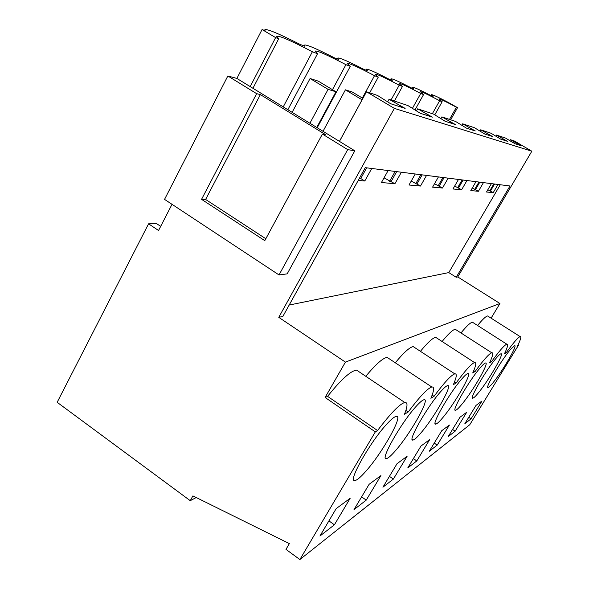 <?xml version="1.0" encoding="UTF-8"?>
<svg xmlns="http://www.w3.org/2000/svg" width="589" height="589" viewBox="0 0 589 589"><rect width="100%" height="100%" fill="white"/><g stroke="black" fill="none" stroke-linecap="round" stroke-linejoin="round"><path stroke-width="0.88" d="M434.792 114.818L442.162 101.735L438.945 98.908C440.116 98.864 445.939 101.632 456.416 107.227L457.535 107.662L450.651 119.803M449.503 119.42L456.416 107.227M264.446 30.451L264.711 29.929L265.043 30.687L262.076 29.524L275.615 37.593L278.671 38.771L276.742 36.408C278.391 35.163 290.267 40.28 312.384 51.751L317.523 53.732L315.225 51.11C316.919 50.345 327.145 54.865 345.92 64.672L350.278 66.351C348.32 64.819 347.458 63.899 347.687 63.59C349.314 63.111 358.259 67.146 374.516 75.686L378.263 77.13C376.099 75.502 375.164 74.56 375.451 74.302C376.967 74.008 384.882 77.638 399.202 85.191L402.456 86.443C400.145 84.757 399.143 83.807 399.46 83.594C400.866 83.41 407.949 86.708 420.715 93.474L423.565 94.579L420.45 91.729C421.731 91.626 428.129 94.638 439.637 100.763L442.162 101.735M457.535 107.662L447.854 102.199C438.025 97.06 432.576 94.557 431.509 94.696L433.062 96.412L430.611 95.447C419.714 89.778 413.684 87.047 412.528 87.253L413.934 88.932L411.159 87.842C398.967 81.518 392.237 78.514 390.971 78.823L392.222 80.435L389.057 79.198C375.237 72.072 367.654 68.736 366.299 69.185L367.352 70.702L363.707 69.281C347.827 61.138 339.176 57.405 337.755 58.083L338.587 59.452L334.346 57.796C315.77 48.327 305.772 44.116 304.344 45.154L304.94 46.288L299.941 44.337C277.721 33.094 265.978 28.294 264.711 29.929M439.637 100.763L432.363 113.706M354.814 150.806L287.182 273.863L279.024 274.945L347.694 149.613L354.814 150.806L339.463 141.382L366.505 91.774L377.512 95.44L390.61 103.723L405.129 108.391L389.057 99.283L407.971 105.586L420.193 113.235L432.37 117.159L417.653 108.81L433.637 114.133L445.093 121.246L455.452 124.581L441.883 116.88L455.569 121.437L466.341 128.085L475.257 130.949L462.674 123.808L474.528 127.754L484.681 133.983L492.441 136.479L480.705 129.808L491.071 133.261L500.679 139.129L507.49 141.323L496.498 135.072L505.634 138.113L512.563 142.369M512.644 142.229L514.749 143.657L520.779 145.593L510.435 139.711L509.905 140.624M510.435 139.711L514.572 141.095L531.838 151.211L457.778 276.94L499.936 303.504L491.101 318.17M389.057 99.283L387.805 101.566M417.653 108.81L416.6 110.703M441.883 116.88L440.984 118.477M462.674 123.808L461.894 125.17M480.705 129.808L480.028 130.994M496.498 135.072L495.894 136.103M196.24 497.528L190.247 500.679L192.912 495.886L289.346 543.618L285.974 549.368L299.867 559.55L469.794 424.698L518.416 345.316L517.981 345.036M366.505 91.774L394.365 108.383L531.838 151.211M498.014 184.46L493.236 192.618L486.507 192.007L491.403 183.621M493.236 192.618L487.825 189.746M517.311 143.745L516.943 144.364M493.81 183.93L489.731 190.902M172.025 204.324L158.544 230.498L148.575 223.82L57.162 402.302L190.247 500.679M148.575 223.82L156.681 223.687L160.679 226.353M394.365 108.383L278.766 317.338L282.875 316.411L365.29 167.659L509.993 185.977L456.239 277.286L457.778 276.94M299.867 559.55L375.333 431.877L325.106 397.479L345.426 362.11L499.936 303.504M456.239 277.286L448.781 272.589L500.282 184.747M289.177 305.043L448.781 272.589M345.426 362.11L278.766 317.338M477.569 325.496C482.472 319.474 485.815 316.293 487.611 315.954L488.553 316.551M325.106 397.479L327.602 396.368C340.943 379.669 350.588 370.908 356.536 370.083L359.364 371.976M365.798 376.297C375.767 364.282 382.887 357.979 387.15 357.39L389.469 358.929M395.293 362.787C403.752 352.539 409.73 347.149 413.235 346.612L415.142 347.863M420.428 351.331C427.702 342.481 432.79 337.821 435.705 337.342L437.281 338.366M442.103 341.495C448.42 333.779 452.808 329.707 455.26 329.28L456.578 330.127M460.981 332.962C466.525 326.173 470.339 322.588 472.422 322.205L473.534 322.919M375.333 431.877L377.556 430.53C390.617 413.301 399.688 403.951 404.768 402.478C407.824 402.147 407.728 406.071 404.488 414.236L408.214 411.983C419.662 396.691 427.526 388.365 431.803 386.995C434.483 386.649 434.174 390.411 430.868 398.282L434.027 396.368C444.216 382.614 451.13 375.112 454.782 373.853C457.145 373.522 456.666 377.129 453.346 384.676L456.063 383.041C465.229 370.533 471.399 363.715 474.55 362.566C476.634 362.257 476.03 365.717 472.731 372.955L475.087 371.526C483.422 360.063 488.973 353.812 491.727 352.767C493.575 352.48 492.868 355.808 489.614 362.736L491.675 361.491C499.325 350.904 504.361 345.132 506.79 344.175C508.432 343.924 507.659 347.12 504.456 353.761L506.275 352.656C513.336 342.827 517.945 337.468 520.102 336.591C521.567 336.363 520.735 339.433 517.606 345.809L518.416 345.316M336.172 508.631L350.153 498.309L334.397 524.806L319.937 536.019L336.172 508.631M461.71 379.044C464.625 375.679 466.65 373.846 467.784 373.559C473.136 371.622 454.76 403.767 442.553 417.925C439.254 421.827 437.001 423.881 435.786 424.102C430.581 425.972 449.606 392.753 461.71 379.044M416.791 460.929L407.735 467.953L420.973 446.035L429.705 439.585L416.791 460.929L413.382 458.603M440.55 391.803C443.87 388.026 446.19 385.979 447.515 385.662C453.53 383.66 434.211 417.697 420.752 433.106C416.968 437.524 414.361 439.843 412.941 440.049C407.168 441.883 427.216 406.668 440.55 391.803M397.023 463.712L382.916 487.199L393.371 479.085L407.117 456.261L397.023 463.712M415.834 406.712C419.67 402.412 422.372 400.1 423.947 399.762C430.743 397.73 410.386 433.865 395.44 450.732C391.015 455.827 387.952 458.463 386.266 458.632C379.853 460.333 401.043 422.902 415.834 406.712M441.757 430.692L429.293 451.24L437.2 445.107L449.385 425.067L441.757 430.692M478.172 393.121C475.573 396.264 473.821 397.936 472.915 398.142C468.645 399.938 485.888 370.172 496.056 358.34C498.382 355.579 499.973 354.07 500.834 353.827C505.141 352.075 488.414 380.958 478.172 393.121M455.15 431.192L448.177 436.604L459.957 417.262L466.672 412.3L455.15 431.192L452.536 429.44M369.112 484.313L380.914 475.603L366.225 500.127L354.011 509.603L369.112 484.313M492.912 382.85C490.571 385.714 489.003 387.245 488.207 387.444C484.313 389.174 500.783 360.895 510.177 349.829L514.477 345.684C518.372 344.028 502.373 371.504 492.912 382.85M471.06 418.86L464.861 423.668L476.022 405.401L481.993 400.999L471.06 418.86L468.741 417.321M365.695 471.45C360.394 477.443 356.728 480.484 354.696 480.565C347.606 481.949 370.061 442.089 386.575 424.345C391.111 419.375 394.321 416.717 396.213 416.379C403.921 414.398 382.43 452.845 365.695 471.45M461.518 404.717C458.61 408.199 456.63 410.047 455.584 410.261C450.879 412.109 468.969 380.708 480.035 368C482.627 364.959 484.416 363.31 485.395 363.038C490.181 361.197 472.665 391.626 461.518 404.717M518.011 143.974L517.65 144.592M494.576 184.026L490.512 190.976M483.444 182.619L478.401 191.278L470.802 190.586L475.978 181.67M466.959 180.528L461.621 189.761L452.985 188.981L458.478 179.454M448.17 178.15L442.501 188.031L432.591 187.14L438.43 176.921M426.539 175.412L420.494 186.043L409.009 185.005L415.245 173.983M401.381 172.231L394.91 183.731L381.429 182.516L388.129 170.552M371.747 168.476L364.79 181.014L358.222 180.418M505.281 352.023L506.275 352.656M415.076 109.797L423.565 94.579M420.715 93.474L412.477 108.258M490.527 360.748L491.675 361.491M478.401 191.278L472.29 188.031M503.764 139.343L503.381 139.998M478.945 182.045L474.638 189.452M504.559 139.6L504.177 140.256M479.814 182.156L475.522 189.533M394.38 101.058L402.456 86.443M399.202 85.191L391.059 99.953M473.747 370.658L475.087 371.526M461.621 189.761L454.671 186.05M488.428 134.358L488.023 135.058M462.129 179.917L457.572 187.81M489.326 134.645L488.922 135.345M463.109 180.043L458.573 187.906M437.2 445.107L434.233 443.097M369.686 92.834L378.263 77.13M374.516 75.686L362.338 98.039M454.48 381.996L456.063 383.041M442.501 188.031L434.52 183.753M470.906 128.66L470.471 129.411M442.943 177.488L438.106 185.94M471.936 128.998L471.509 129.749M444.069 177.635L439.247 186.05M317.221 127.732L350.278 66.351M345.92 64.672L332.476 89.683M432.127 395.101L434.027 396.368M420.494 186.043L411.24 181.059M450.703 122.092L450.239 122.902M420.855 174.697L415.701 183.79M451.896 122.483L451.432 123.292M422.158 174.859L417.019 183.915M393.371 479.085L389.432 476.354M287.859 109.716L317.523 53.732M283.243 106.881L312.384 51.751M405.887 410.415L408.214 411.983M394.91 183.731L384.043 177.849M427.143 114.435L426.65 115.319M395.153 171.443L389.631 181.287M428.542 114.892L428.048 115.768M396.677 171.635L391.177 181.434M366.225 500.127L361.609 496.873M275.615 37.593L250.185 86.598L236.881 78.433L262.076 29.524M278.671 38.771L252.931 88.284M279.024 274.945L164.545 199.384L227.847 75.966L236.881 78.433M347.694 149.613L322.397 134.071L325.665 134.704L260.36 94.601L205.613 199.457L201.556 199.347L264.792 240.658L322.397 134.071M339.463 141.382L250.185 86.598M260.36 94.601L256.642 93.658L227.847 75.966M256.642 93.658L201.556 199.347M265.823 238.751L205.613 199.457M327.602 396.368L377.556 430.53M364.79 181.014L360.755 178.511L359.349 178.379M399.327 105.394L398.797 106.359M334.397 524.806L328.912 520.875M400.991 105.932L400.461 106.889M366.675 167.836L360.755 178.511M362.905 98.378L352.31 92.039L345.419 89.83L362.117 99.821M362.08 99.806L339.426 141.36M345.419 89.83L323.022 131.295M335.966 91.781L318.274 81.142L310.086 78.521L328.095 89.359L335.966 91.781L316.764 127.452M328.095 89.359L309.91 123.248M310.086 78.521L292.129 112.337M431.001 95.602L431.442 94.822M487.611 315.954L520.102 336.591M487.788 387.172L488.207 387.444M412.013 88.173L412.455 87.378M472.422 322.205L506.79 344.175M472.437 397.833L472.915 398.142M390.463 79.751L390.912 78.933M455.26 329.28L491.727 352.767M455.032 409.892L455.584 410.261M365.806 70.098L366.248 69.274M435.705 337.342L474.55 362.566M435.146 423.668L435.786 424.102M337.291 58.944L337.755 58.083M413.235 346.612L454.782 373.853M412.197 439.541L412.941 440.049M303.953 45.905L304.344 45.154M387.15 357.39L431.803 386.995M385.412 458.051L386.266 458.632M356.536 370.083L404.768 402.478M353.753 479.91L354.696 480.565"/></g></svg>
